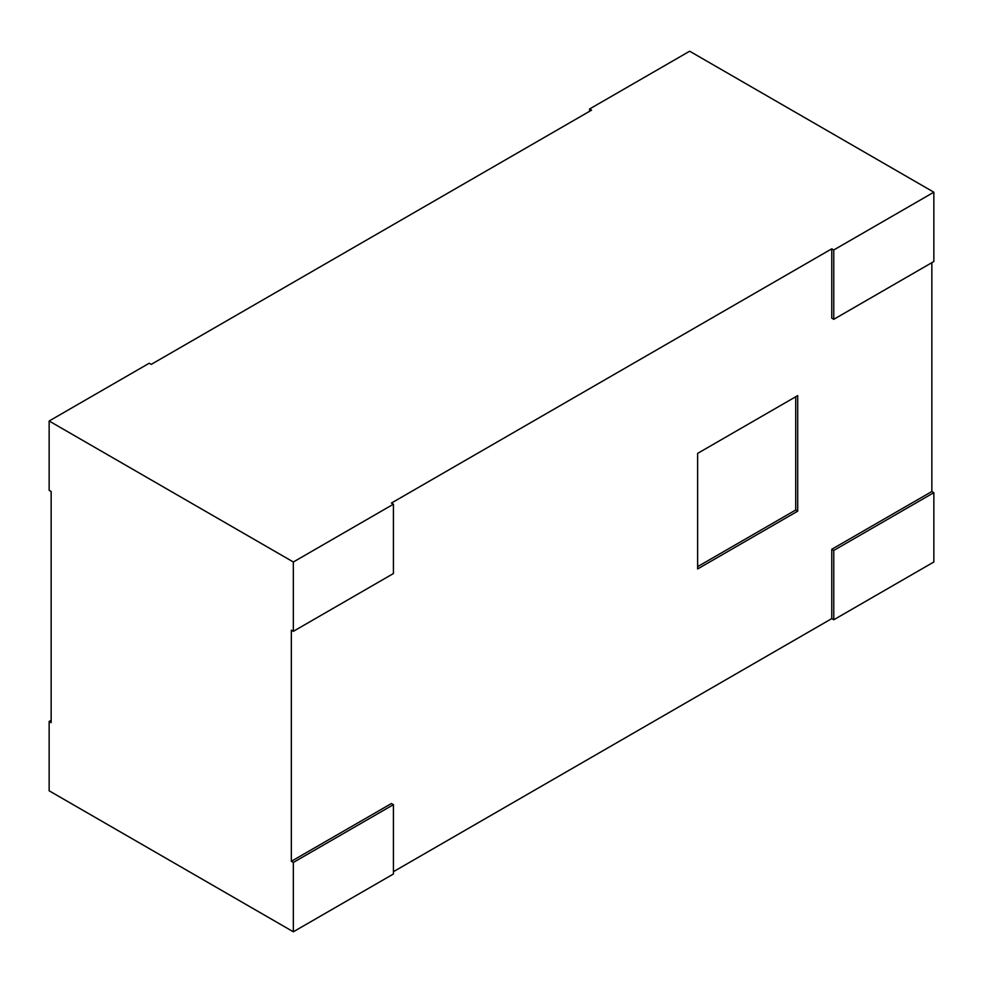 <?xml version="1.0" encoding="UTF-8"?>
<svg xmlns="http://www.w3.org/2000/svg" width="983" height="983" viewBox="0 0 983 983"><rect width="100%" height="100%" fill="white"/><g stroke="black" fill="none" stroke-linecap="round" stroke-linejoin="round"><path stroke-width="1.47" d="M589.579 111.3L589.579 108.99L591.582 110.145L151.235 364.386L149.232 363.231L49.15 421.007L293.339 561.993L293.339 631.332L291.337 630.177L291.337 861.292L391.418 803.516L393.421 804.672L293.339 862.447L293.339 931.786L49.15 790.799L49.15 721.473L51.153 722.628L51.153 491.5L49.15 490.345L49.15 421.007M697.635 568.948L797.705 511.16L797.705 395.608L697.635 453.384L697.635 568.948M393.421 871.7L831.765 618.614L831.765 549.276L931.847 491.5L931.847 262.694M933.85 192.201L833.768 249.977L831.765 248.822L831.765 318.16L833.768 319.315L933.85 261.527L933.85 192.201L689.661 51.214L589.579 108.99M831.765 248.822L391.418 503.05L393.421 504.205L293.339 561.993M293.339 862.447L291.337 861.292M933.85 492.655L833.768 550.443L833.768 619.769L933.85 561.993L933.85 492.655L931.847 491.5M833.768 619.769L831.765 618.614M293.339 931.786L393.421 874.01L393.421 804.672M697.635 566.638L795.714 510.005L795.714 396.763M795.714 510.005L797.705 511.16M833.768 249.977L833.768 319.315M833.768 550.443L831.765 549.276M293.339 631.332L393.421 573.544L393.421 504.205M49.15 721.473L51.153 720.306"/></g></svg>
